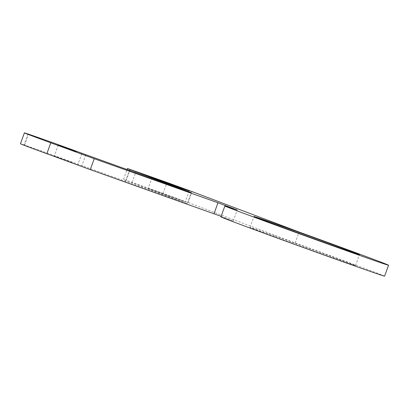 <?xml version="1.0" encoding="UTF-8"?>
<svg xmlns="http://www.w3.org/2000/svg" width="409" height="409" viewBox="0 0 409 409"><rect width="100%" height="100%" fill="white"/><g stroke="black" fill="none" stroke-linecap="round" stroke-linejoin="round"><path stroke-width="0.31" stroke-dasharray="2.04 1.53" d="M384.598 276.141A87.035 0.762 19.9 0 0 295.155 242.961L188.094 202.496L163.063 193.38L123.498 179.398L187.266 203.549L81.948 165.625A46.421 0.404 19.9 0 0 24.601 145.088L24.008 144.888A46.421 0.404 19.9 0 0 20.45 143.769M72.281 162.629L54.244 156.003L72.281 162.629M125.384 181.53L129.331 170.614M221.116 216.346L233.273 220.937A87.035 0.762 19.9 0 0 220.921 216.893M275.032 236.039A56.089 0.491 -160.1 0 1 328.514 255.385A56.089 0.491 -160.1 0 1 355.503 265.61A56.089 0.491 -160.1 0 1 302.594 246.975A56.089 0.491 -160.1 0 1 250.017 227.424A56.089 0.491 -160.1 0 1 275.032 236.039M176.468 198.784L185.267 201.816L179.873 199.735L148.165 188.385L176.468 198.784M187.266 203.549L191.213 192.639M233.273 220.937L237.225 210.027M295.155 242.961L299.107 232.046M27.955 133.978L24.008 144.888M24.601 145.088L28.548 134.178M85.9 154.709L81.948 165.625M126.212 180.476L129.73 170.757M188.094 202.496L192.041 191.586M132.122 182.368L136.069 171.458M163.063 193.38L167.01 182.465M58.196 145.093L54.244 156.003M81.836 153.651L77.884 164.561M152.112 177.475L148.165 188.385M189.214 190.906L185.267 201.816M355.503 265.61L359.45 254.695M250.017 227.424L253.969 216.514M123.498 179.398L126.984 169.755"/><path stroke-width="0.61" d="M50.788 142.807A46.421 0.404 -160.1 0 1 24.402 132.859A46.421 0.404 -160.1 0 1 27.955 133.978L28.548 134.178A46.421 0.404 -160.1 0 1 85.9 154.709L191.213 192.639L127.444 168.488L167.01 182.465L192.041 191.586L299.107 232.046A87.035 0.762 19.9 0 1 388.55 265.231A87.035 0.762 19.9 0 1 306.453 236.32A87.035 0.762 19.9 0 1 224.868 205.978A87.035 0.762 19.9 0 1 237.225 210.027L217.982 202.757L94.218 158.712L50.788 142.807L46.836 153.718A46.421 0.404 19.9 0 1 20.45 143.769L24.402 132.859M76.227 151.719L58.196 145.093L76.227 151.719M278.979 225.124A56.089 0.491 -160.1 0 1 332.466 244.475A56.089 0.491 -160.1 0 1 359.45 254.695A56.089 0.491 -160.1 0 1 306.546 236.065A56.089 0.491 -160.1 0 1 253.969 216.514A56.089 0.491 -160.1 0 1 278.979 225.124M180.415 187.874L152.112 177.475L183.825 188.82L189.214 190.906L180.415 187.874M221.116 216.346L90.271 169.623L46.836 153.718M90.271 169.623L94.218 158.712M224.868 205.978L220.921 216.893A87.035 0.762 19.9 0 0 302.502 247.23A87.035 0.762 19.9 0 0 384.598 276.141L388.55 265.231M217.982 202.757L214.035 213.667M129.73 170.757L130.164 169.566M126.984 169.755L127.444 168.488"/></g></svg>
